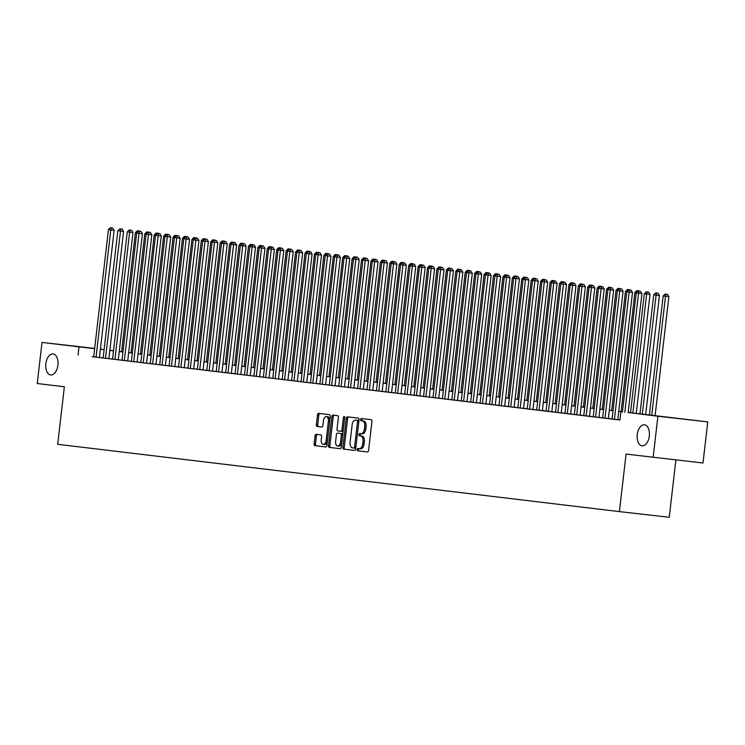<?xml version="1.0" encoding="UTF-8"?>
<svg xmlns="http://www.w3.org/2000/svg" width="745" height="745" viewBox="0 0 745 745"><rect width="100%" height="100%" fill="white"/><g stroke="black" fill="none" stroke-linecap="round" stroke-linejoin="round"><path stroke-width="1.12" d="M357.116 449.57A1.136 0.652 -83.5 0 0 357.637 450.772L367.462 451.954A1.62 0.931 -83.5 0 0 367.471 451.954A1.62 0.931 -83.5 0 0 368.579 450.455L371.941 421.409A1.62 0.931 -83.5 0 0 371.196 419.677L361.372 418.504A1.136 0.652 -83.5 0 0 360.589 419.556A1.136 0.652 -83.5 0 0 361.111 420.767L362.377 420.916A5.196 2.98 -83.5 0 1 364.743 426.429L364.463 428.85A5.196 2.98 -83.5 0 1 360.915 433.665L359.639 433.506A1.136 0.652 -83.5 0 0 359.63 433.506A1.136 0.652 -83.5 0 0 358.857 434.558A1.136 0.652 -83.5 0 0 359.369 435.769L360.645 435.918A5.196 2.98 -83.5 0 1 363.011 441.44L362.731 443.862A5.196 2.98 -83.5 0 1 359.183 448.667A5.196 2.98 -83.5 0 0 359.183 448.667L357.898 448.518A1.136 0.652 -83.5 0 0 357.116 449.57M362.638 418.653A1.136 0.652 -83.5 0 0 361.94 419.705A1.136 0.652 -83.5 0 0 362.461 420.916L363.728 421.065A5.196 2.98 -83.5 0 1 366.093 426.587L365.814 429.008A5.196 2.98 -83.5 0 1 362.266 433.813A5.196 2.98 -83.5 0 0 362.266 433.813L360.925 433.665A5.196 2.98 -83.5 0 0 360.915 433.665A1.136 0.652 -83.5 0 0 360.208 434.717A1.136 0.652 -83.5 0 0 360.72 435.918L361.996 436.076A5.196 2.98 -83.5 0 1 364.352 441.589L364.072 444.011A5.196 2.98 -83.5 0 1 360.524 448.825A5.196 2.98 -83.5 0 0 360.524 448.825L359.192 448.667A1.136 0.652 -83.5 0 0 358.466 449.719A1.136 0.652 -83.5 0 0 358.988 450.93L367.564 451.954M57.914 365.162A10.588 6.072 -83.5 0 0 53.072 353.912A10.588 6.072 -83.5 0 0 45.845 363.718A10.588 6.072 -83.5 0 0 50.688 374.959A10.588 6.072 -83.5 0 0 57.914 365.162M649.314 436.039A10.588 6.072 -83.5 0 0 644.481 424.79A10.588 6.072 -83.5 0 0 637.254 434.596A10.588 6.072 -83.5 0 0 642.088 445.836A10.588 6.072 -83.5 0 0 649.314 436.039M316.187 434.279L316.187 434.279A1.62 0.931 -83.5 0 0 315.079 435.778L314.139 443.927A1.62 0.931 -83.5 0 0 314.874 445.65L325.788 446.963A1.62 0.931 -83.5 0 0 325.798 446.963A1.62 0.931 -83.5 0 0 326.906 445.454L330.258 416.408A1.62 0.931 -83.5 0 0 329.523 414.686L318.609 413.382A1.62 0.931 -83.5 0 0 317.5 414.881L316.355 424.724A1.62 0.931 -83.5 0 0 317.1 426.447L321.765 427.006A1.62 0.931 -83.5 0 0 321.775 427.006A1.62 0.931 -83.5 0 0 322.883 425.507L323.442 420.627A4.349 2.496 -83.5 0 1 326.412 416.604A4.349 2.496 -83.5 0 1 328.396 421.214L326.18 440.342A4.349 2.496 -83.5 0 1 323.218 444.365A4.349 2.496 -83.5 0 1 321.235 439.746L321.598 436.561A1.62 0.931 -83.5 0 0 320.862 434.838L316.187 434.279M628.175 412.488L707.75 421.903L702.991 462.999L626.061 454.087L619.402 511.619L57.691 444.299L64.349 386.767L37.25 383.517L42.009 342.421L94.68 348.427M653.16 457.328L657.909 416.231L628.165 412.544M93.702 356.855L619.97 420.022L620.92 411.799M78.048 355.076L78.998 346.853L42.009 342.421M342.905 447.373A1.62 0.931 -83.5 0 0 343.641 449.095L354.564 450.408A1.62 0.931 -83.5 0 0 355.672 448.909L359.034 419.863A1.62 0.931 -83.5 0 0 358.298 418.131L347.375 416.828A1.62 0.931 -83.5 0 0 346.267 418.327L342.905 447.373L344.255 447.531A1.62 0.931 -83.5 0 0 344.991 449.254L354.657 450.408M340.176 448.686L329.262 447.373A1.62 0.931 -83.5 0 1 328.517 445.65L331.879 416.604A1.62 0.931 -83.5 0 1 332.987 415.105A1.62 0.931 -83.5 0 1 332.996 415.105L337.662 415.663A1.62 0.931 -83.5 0 1 338.407 417.386L337.038 429.167A1.62 0.931 -83.5 0 0 337.783 430.889L340.875 431.262A1.62 0.931 -83.5 0 0 340.884 431.262A1.62 0.931 -83.5 0 0 341.992 429.763L343.408 417.498A1.136 0.652 -83.5 0 1 344.181 416.446A1.136 0.652 -83.5 0 1 344.702 417.647L341.285 447.177A1.62 0.931 -83.5 0 1 340.176 448.686L340.176 448.686M629.693 289.945L631.043 290.103L628.752 289.833L629.693 289.945L629.143 292.059L626.787 291.77L612.064 419.016L610.416 418.811L619.44 419.873L617.791 419.677L632.505 292.44L629.143 292.059L614.42 419.295M602.64 417.871L608.367 418.55M610.844 287.691L612.194 287.84L609.904 287.579L610.844 287.691L610.295 289.796L607.939 289.516L593.216 416.753L591.567 416.557L600.591 417.619L598.933 417.414L613.657 290.178L610.295 289.796L595.572 417.032M589.509 416.297L604.232 289.051L598.514 288.38L583.791 415.626L582.143 415.431L593.225 416.688M591.996 285.428L593.337 285.586L591.055 285.316L591.996 285.428L591.446 287.542L589.09 287.253L574.367 414.49L572.719 414.295L581.733 415.356L580.085 415.161L594.808 287.924L591.446 287.542L576.723 414.779M564.943 413.354L572.309 414.229L570.661 414.034L585.384 286.788L582.022 286.406L567.299 413.652M573.147 283.174L574.488 283.324L572.197 283.063L573.147 283.174L572.598 285.279L570.242 285L555.519 412.236L553.87 412.041L562.885 413.103L561.236 412.898L575.96 285.661L572.598 285.279L557.875 412.516M551.812 411.78L566.535 284.534L560.817 283.864L546.094 411.11L544.446 410.905L551.812 411.771M554.299 280.912L555.64 281.07L553.349 280.8L554.299 280.912L553.74 283.016L551.384 282.737L536.67 409.974L535.012 409.778L544.036 410.84L542.388 410.644L557.111 283.398L553.74 283.016L539.026 410.262M527.246 408.837L534.612 409.713L532.964 409.508L547.687 282.271L544.316 281.889L529.602 409.126M535.441 278.658L536.791 278.807L534.5 278.537L535.441 278.658L534.891 280.763L532.535 280.474L517.812 407.72L516.164 407.524L525.188 408.577L523.539 408.381L538.263 281.144L534.891 280.763L520.168 407.999M508.397 406.574L514.115 407.254M516.592 276.395L517.943 276.544L515.652 276.283L516.592 276.395L516.043 278.5L513.687 278.22L498.964 405.457L497.315 405.261L506.339 406.323L504.691 406.127L519.414 278.881L516.043 278.5L501.32 405.736M489.539 404.321L496.915 405.196L495.267 404.991L509.99 277.755L506.619 277.373L491.896 404.61M497.744 274.132L499.094 274.29L496.803 274.02L497.744 274.132L497.194 276.246L494.838 275.957L480.115 403.203L478.467 402.998L487.491 404.06L485.842 403.865L500.565 276.628L497.194 276.246L482.471 403.483M476.418 402.747L491.141 275.492L485.414 274.831L470.691 402.067L469.043 401.872L476.418 402.738M478.895 271.878L480.246 272.027L477.955 271.767L478.895 271.878L478.346 273.983L475.99 273.704L461.267 400.94L459.618 400.745L468.642 401.806L466.994 401.602L481.717 274.365L478.346 273.983L463.623 401.22M451.842 399.804L459.218 400.67L457.57 400.475L472.293 273.238L468.922 272.856L454.199 400.093M448.136 399.357L462.869 272.111L457.141 271.441L442.418 398.677L440.77 398.482L448.145 399.348M438.712 398.23L453.435 270.975L447.717 270.314L432.994 397.551L431.346 397.355L438.721 398.221M441.198 267.362L442.549 267.511L440.258 267.25L441.198 267.362L440.649 269.466L438.293 269.187L423.57 396.424L421.921 396.228L430.945 397.29L429.297 397.085L444.011 269.848L440.649 269.466L425.926 396.703M414.146 395.278L421.521 396.154L419.863 395.958L434.586 268.721L431.225 268.34L416.502 395.576M422.35 265.099L423.691 265.248L421.409 264.987L422.35 265.099L421.8 267.204L419.444 266.924L404.721 394.161L403.073 393.965L412.097 395.027L410.439 394.831L425.162 267.585L421.8 267.204L407.077 394.45M412.926 263.972L414.267 264.121L411.985 263.86L412.926 263.972L412.376 266.077L410.02 265.797L395.297 393.034L393.649 392.839L402.663 393.9L401.015 393.695L415.738 266.459L412.376 266.077L397.653 393.313M403.501 262.836L404.842 262.994L402.561 262.724L403.501 262.836L402.952 264.95L400.596 264.661L385.873 391.907L384.224 391.702L393.239 392.764L391.591 392.568L406.314 265.332L402.952 264.95L388.229 392.187M394.077 261.709L395.418 261.868L393.127 261.597L394.077 261.709L393.528 263.814L391.172 263.534L376.449 390.771L374.8 390.576L383.815 391.637L382.166 391.442L396.889 264.205L393.528 263.814L378.805 391.06M384.653 260.582L385.994 260.731L383.703 260.471L384.653 260.582L384.094 262.687L381.738 262.408L367.024 389.644L365.367 389.449L374.39 390.51L372.742 390.315L387.465 263.069L384.094 262.687L369.38 389.924M375.229 259.456L376.57 259.605L374.279 259.335L375.229 259.456L374.67 261.56L372.314 261.281L357.6 388.517L355.942 388.322L364.966 389.374L363.318 389.179L378.041 261.942L374.67 261.56L359.956 388.797M348.176 387.372L355.542 388.247L353.894 388.052L368.617 260.815L365.246 260.433L350.522 387.67M356.371 257.193L357.721 257.342L355.43 257.081L356.371 257.193L355.821 259.297L353.465 259.018L338.742 386.255L337.094 386.059L346.118 387.121L344.469 386.925L359.192 259.679L355.821 259.297L341.098 386.543M335.045 385.798L349.768 258.552L344.041 257.891L329.318 385.128L327.67 384.932L338.752 386.189M337.522 254.93L338.873 255.088L336.582 254.818L337.522 254.93L336.973 257.044L334.617 256.755L319.894 384.001L318.245 383.796L327.269 384.858L325.621 384.662L340.344 257.425L336.973 257.044L322.25 384.28M310.469 382.856L317.845 383.731L316.197 383.535L330.92 256.299L327.549 255.908L312.826 383.154M318.674 252.676L320.024 252.825L317.733 252.564L318.674 252.676L318.124 254.781L315.768 254.501L301.045 381.738L299.397 381.542L308.421 382.604L306.772 382.409L321.495 255.162L318.124 254.781L303.401 382.017M297.348 381.282L312.071 254.036L306.344 253.374L291.621 380.611L289.973 380.416L301.054 381.673M299.825 250.413L301.176 250.571L298.885 250.301L299.825 250.413L299.276 252.527L296.92 252.238L282.197 379.484L280.548 379.279L289.572 380.341L287.924 380.146L302.647 252.909L299.276 252.527L284.553 379.764M272.772 378.339L280.148 379.214L278.5 379.019L293.223 251.773L289.852 251.391L275.129 378.637M280.977 248.16L282.327 248.308L280.036 248.048L280.977 248.16L280.427 250.264L278.071 249.985L263.348 377.221L261.7 377.026L270.724 378.088L269.075 377.883L283.789 250.646L280.427 250.264L265.704 377.501M259.642 376.765L274.365 249.519L268.647 248.849L253.924 376.095L252.276 375.89L259.651 376.756M262.128 245.897L263.479 246.055L261.188 245.785L262.128 245.897L261.579 248.001L259.223 247.722L244.5 374.959L242.851 374.763L251.875 375.825L250.218 375.629L264.941 248.392L261.579 248.001L246.856 375.247M235.075 373.822L242.451 374.698L240.793 374.502L255.516 247.256L252.155 246.874L237.431 374.111M243.28 243.643L244.621 243.792L242.339 243.522L243.28 243.643L242.73 245.748L240.374 245.459L225.651 372.705L224.003 372.509L233.017 373.562L231.369 373.366L246.092 246.129L242.73 245.748L228.007 372.984M221.945 372.249L236.668 245.003L230.95 244.332L216.227 371.578L214.579 371.373L221.945 372.239M224.431 241.38L225.772 241.529L223.481 241.268L224.431 241.38L223.882 243.485L221.526 243.205L206.803 370.442L205.154 370.246L214.169 371.308L212.521 371.112L227.244 243.866L223.882 243.485L209.159 370.731M197.378 369.306L204.745 370.181L203.096 369.976L217.819 242.74L214.448 242.358L199.734 369.594M205.583 239.117L206.924 239.275L204.633 239.005L205.583 239.117L205.024 241.231L202.668 240.942L187.954 368.188L186.297 367.983L195.32 369.045L193.672 368.849L208.395 241.613L205.024 241.231L190.31 368.468M184.248 367.732L198.971 240.477L193.244 239.815L178.521 367.052L176.872 366.857L184.248 367.723M186.725 236.863L188.075 237.012L185.784 236.752L186.725 236.863L186.175 238.968L183.819 238.689L169.096 365.925L167.448 365.73L176.472 366.791L174.824 366.587L189.547 239.35L186.175 238.968L171.452 366.205M159.672 364.789L167.048 365.655L165.399 365.46L180.122 238.223L176.751 237.841L162.028 365.078M167.876 234.6L169.227 234.759L166.936 234.489L167.876 234.6L167.327 236.714L164.971 236.426L150.248 363.662L148.6 363.467L157.623 364.529L155.975 364.333L170.698 237.096L167.327 236.714L152.604 363.951M146.551 363.215L161.274 235.96L155.547 235.299L140.824 362.536L139.175 362.34L146.551 363.206M149.028 232.347L150.378 232.496L148.087 232.235L149.028 232.347L148.478 234.452L146.122 234.172L131.399 361.409L129.751 361.213L138.775 362.275L137.127 362.07L151.85 234.833L148.478 234.452L133.755 361.688M121.975 360.273L129.351 361.139L127.702 360.943L142.425 233.707L139.054 233.325L124.331 360.561M130.179 230.084L131.53 230.242L129.239 229.972L130.179 230.084L129.63 232.189L127.274 231.909L112.551 359.146L110.903 358.95L119.926 360.012L118.278 359.816L133.001 232.57L129.63 232.189L114.907 359.435M108.854 358.699L123.577 231.444L117.85 230.782L103.127 358.019L101.478 357.824L108.854 358.68M619.989 419.901L617.791 419.631M612.073 418.951L608.367 418.504M602.649 417.824L598.943 417.377M583.801 415.561L580.094 415.114M574.376 414.434L570.67 413.987M564.952 413.298L561.246 412.86M555.519 412.171L551.822 411.724M546.094 411.044L542.397 410.597M536.67 409.918L532.973 409.471M527.246 408.781L523.549 408.344M517.822 407.655L514.125 407.208M508.397 406.528L504.691 406.081M498.973 405.392L495.267 404.954M489.549 404.265L485.842 403.818M480.125 403.138L476.418 402.691M470.7 402.002L466.994 401.564M461.276 400.875L457.57 400.438M451.852 399.748L448.145 399.301M442.428 398.622L438.721 398.175M433.003 397.485L429.297 397.048M423.579 396.359L419.873 395.912M414.155 395.232L410.448 394.785M404.731 394.096L401.024 393.658M395.306 392.969L391.6 392.531M385.873 391.842L382.176 391.395M376.449 390.715L372.751 390.268M367.024 389.579L363.327 389.141M357.6 388.452L353.903 388.005M348.176 387.326L344.479 386.879M329.327 385.063L325.621 384.616M319.903 383.936L316.197 383.489M310.479 382.809L306.772 382.362M291.63 380.546L287.924 380.099M282.206 379.419L278.5 378.972M272.782 378.283L269.075 377.845M263.358 377.156L259.651 376.709M253.933 376.029L250.227 375.582M244.509 374.903L240.803 374.456M235.085 373.767L231.378 373.329M225.661 372.64L221.954 372.193M216.227 371.513L212.53 371.066M206.803 370.377L203.106 369.939M197.378 369.25L193.681 368.803M187.954 368.123L184.257 367.676M178.53 366.996L174.833 366.549M169.106 365.86L165.399 365.423M159.681 364.733L155.975 364.286M150.257 363.607L146.551 363.16M140.833 362.47L137.127 362.033M131.409 361.344L127.702 360.897M121.984 360.217L118.278 359.77M112.56 359.09L108.854 358.643M103.136 357.954L99.43 357.516M111.331 227.83L112.681 227.979L110.39 227.709L111.331 227.83L110.781 229.935L108.425 229.646L93.702 356.892L92.054 356.697L101.078 357.749L99.43 357.553L114.143 230.317L110.781 229.935L96.058 357.172M619.402 511.619L669.243 517.291L675.883 459.916M707.75 421.903L657.909 416.231M100.398 349.116L104.104 349.554M109.832 350.243L113.529 350.69M119.256 351.37L121.603 351.649M109.813 350.364L113.519 350.811L109.813 350.355M119.237 351.491L122.944 351.938M128.661 352.627L132.368 353.065M138.086 353.754L141.792 354.201M147.51 354.881L151.216 355.328M156.934 356.008L160.641 356.455M166.358 357.144L170.065 357.581M175.783 358.271L179.489 358.717M185.207 359.397L188.913 359.844M194.641 360.533L198.338 360.971M204.065 361.66L207.762 362.107M213.489 362.787L217.186 363.234M222.913 363.923L226.61 364.361M232.338 365.05L236.035 365.488M241.762 366.177L245.459 366.624M251.186 367.304L254.892 367.751M260.61 368.44L264.317 368.877M270.035 369.567L273.741 370.014M279.459 370.693L283.165 371.14M288.883 371.829L292.589 372.267M298.307 372.956L302.014 373.394M307.732 374.083L311.438 374.53M317.156 375.21L320.862 375.657M326.58 376.346L330.286 376.784M336.004 377.473L339.711 377.92M345.429 378.6L349.135 379.047M354.853 379.736L358.559 380.173M364.277 380.863L367.983 381.31M373.711 381.989L377.408 382.436M383.135 383.116L386.832 383.563M392.559 384.252L396.256 384.69M401.983 385.379L405.68 385.826M411.408 386.506L415.105 386.953M420.832 387.642L424.538 388.08M430.256 388.769L433.963 389.216M439.68 389.896L443.387 390.343M449.105 391.023L452.811 391.47M458.529 392.159L462.235 392.596M467.953 393.286L471.66 393.733M477.377 394.412L481.084 394.859M486.802 395.548L490.508 395.986M496.226 396.675L499.932 397.122M505.65 397.802L509.357 398.249M515.074 398.929L518.781 399.376M524.499 400.065L528.205 400.503M533.923 401.192L537.629 401.639M543.356 402.319L547.054 402.766M552.781 403.455L556.478 403.892M562.205 404.582L565.902 405.029M571.629 405.708L575.326 406.155M581.053 406.835L584.75 407.282M590.478 407.971L594.184 408.409M599.902 409.098L603.608 409.545M609.326 410.225L613.033 410.672M618.75 411.361L622.457 411.799M121.593 351.696L119.247 351.426M94.662 348.632L78.998 346.853M622.447 411.855L618.741 411.417M613.023 410.728L609.317 410.29M603.599 409.601L599.893 409.154M594.175 408.474L590.468 408.027M584.75 407.338L581.044 406.9M575.326 406.211L571.62 405.764M565.902 405.084L562.196 404.637M556.478 403.948L552.771 403.511M547.054 402.822L543.347 402.375M537.62 401.695L533.923 401.248M528.196 400.568L524.499 400.121M518.771 399.432L515.074 398.994M509.347 398.305L505.65 397.858M499.923 397.178L496.226 396.731M490.499 396.042L486.792 395.604M481.074 394.915L477.368 394.468M471.65 393.788L467.944 393.341M462.226 392.662L458.52 392.215M452.802 391.525L449.095 391.088M443.377 390.399L439.671 389.952M433.953 389.272L430.247 388.825M424.529 388.136L420.823 387.698M415.105 387.009L411.398 386.562M405.68 385.882L401.974 385.435M396.256 384.755L392.55 384.308M386.832 383.619L383.126 383.181M377.408 382.492L373.701 382.045M367.974 381.365L364.277 380.919M358.55 380.229L354.853 379.792M349.126 379.103L345.429 378.656M339.701 377.976L336.004 377.529M330.277 376.849L326.58 376.402M320.853 375.713L317.156 375.275M311.429 374.586L307.722 374.139M302.004 373.459L298.298 373.012M292.58 372.323L288.874 371.885M283.156 371.196L279.45 370.749M273.732 370.069L270.025 369.622M264.307 368.933L260.601 368.496M254.883 367.806L251.177 367.369M245.459 366.68L241.753 366.233M236.035 365.553L232.328 365.106M226.61 364.417L222.904 363.979M217.186 363.29L213.48 362.843M207.762 362.163L204.055 361.716M198.328 361.027L194.631 360.589M188.904 359.9L185.207 359.463M179.48 358.773L175.783 358.326M170.056 357.647L166.358 357.2M160.631 356.51L156.934 356.073M151.207 355.384L147.51 354.937M141.783 354.257L138.076 353.81M132.359 353.121L128.652 352.683M122.934 351.994L119.228 351.547M113.51 350.867L109.804 350.42M104.086 349.74L100.379 349.293M348.632 416.976A1.62 0.931 -83.5 0 0 347.617 418.485L344.255 447.531M353.8 448.024A1.136 0.652 -83.5 0 0 353.81 448.024A1.136 0.652 -83.5 0 0 354.583 446.972L357.535 421.474A1.136 0.652 -83.5 0 0 357.013 420.273A5.196 2.98 -83.5 0 0 357.004 420.264L355.663 420.106A5.196 2.98 -83.5 0 0 352.115 424.92L350.103 442.344A5.196 2.98 -83.5 0 0 352.46 447.866L353.8 448.024M355.151 448.183L353.81 448.024L355.151 448.183A1.136 0.652 -83.5 0 0 355.831 447.559M358.876 421.186A1.136 0.652 -83.5 0 0 358.364 420.422L355.672 420.115A5.196 2.98 -83.5 0 0 355.663 420.106M357.013 420.264A5.196 2.98 -83.5 0 1 357.023 420.264L358.364 420.422M340.269 448.686L329.262 447.373M334.244 415.254A1.62 0.931 -83.5 0 0 333.229 416.762L329.867 445.808A1.62 0.931 -83.5 0 0 330.603 447.531M342.225 431.42L340.884 431.262L342.225 431.411A1.62 0.931 -83.5 0 0 342.225 431.42A1.62 0.931 -83.5 0 0 343.221 430.433M335.623 441.394A4.349 2.496 -83.5 0 0 337.606 446.004A4.349 2.496 -83.5 0 0 340.577 441.981L341.359 435.248A1.62 0.931 -83.5 0 0 340.614 433.525L337.522 433.152A1.62 0.931 -83.5 0 0 337.513 433.152A1.62 0.931 -83.5 0 0 336.405 434.652L335.623 441.394M337.606 446.004L338.956 446.153A4.349 2.496 -83.5 0 0 341.769 442.996M342.709 434.866A1.62 0.931 -83.5 0 0 341.964 433.674L340.614 433.525M338.854 433.301A1.62 0.931 -83.5 0 1 338.863 433.301L341.964 433.674M323.218 444.365L324.559 444.514A4.349 2.496 -83.5 0 0 327.381 441.357M329.793 420.497A4.349 2.496 -83.5 0 0 327.753 416.753L326.412 416.604M319.866 413.531A1.62 0.931 -83.5 0 0 318.841 415.03L317.705 424.874A1.62 0.931 -83.5 0 0 318.441 426.606L321.859 427.015M317.445 434.428A1.62 0.931 -83.5 0 0 316.429 435.927L315.48 444.076A1.62 0.931 -83.5 0 0 316.225 445.808L325.882 446.963M655.097 415.682L668.87 296.631L663.152 295.961L649.37 415.03M651.726 415.3L665.509 296.249L666.058 294.145L667.399 294.294L666.058 294.145M663.152 295.961L665.117 294.024M667.399 294.294L668.87 296.631M628.156 412.628L641.939 293.567L638.567 293.185L624.794 412.236M639.117 291.081L640.467 291.23L638.176 290.969L639.117 291.081L638.567 293.185L636.211 292.906L622.438 411.976M641.939 293.567L640.467 291.23M638.176 290.969L636.211 292.906M645.673 414.583L659.446 295.504L653.728 294.834L639.946 413.894M642.302 414.183L656.084 295.113L656.634 293.008L657.975 293.167L656.634 293.008M653.728 294.834L655.693 292.897M657.975 293.167L659.446 295.504M636.249 413.456L650.022 294.368L644.304 293.707L630.521 412.767M632.878 413.047L646.66 293.986L647.209 291.882L648.55 292.031L647.209 291.882M644.304 293.707L646.269 291.77M648.55 292.031L650.022 294.368M636.36 292.757L634.88 292.58L621.097 411.64M637.785 290.755L639.126 290.904L636.835 290.643L637.785 290.755L637.571 291.565M634.88 292.58L636.835 290.643M626.936 291.621L625.446 291.444L611.673 410.514M628.361 289.619L629.702 289.777L627.411 289.507L628.361 289.619L628.147 290.429M625.446 291.444L627.411 289.507M632.505 292.44L631.043 290.103M628.752 289.833L626.787 291.77M608.358 418.56L623.081 291.304L619.719 290.923L604.996 418.169M620.268 288.818L621.619 288.976L619.328 288.706L620.268 288.818L619.719 290.923L617.363 290.643L602.64 417.88M623.081 291.304L621.619 288.976M619.328 288.706L617.363 290.643M613.657 290.178L612.194 287.84M609.904 287.579L607.939 289.516M601.42 286.564L602.77 286.713L600.479 286.443L601.42 286.564L586.147 415.906M604.232 289.051L602.77 286.713M600.479 286.443L598.514 288.38M617.512 290.494L616.022 290.317L602.249 409.378M618.937 288.492L620.278 288.65L617.987 288.38L618.937 288.492L618.722 289.302M616.022 290.317L617.987 288.38M594.808 287.924L593.337 285.586M591.055 285.316L589.09 287.253M608.088 289.367L606.598 289.19L592.824 408.251M609.512 287.365L610.853 287.514L608.563 287.253L609.512 287.365L609.298 288.175M606.598 289.19L608.563 287.253M582.571 284.301L583.912 284.45L581.631 284.19L582.571 284.301L582.022 286.406L579.666 286.127L564.943 413.363M585.384 286.788L583.912 284.45M581.631 284.19L579.666 286.127M598.663 288.24L597.173 288.054L583.4 407.124M600.079 286.238L601.429 286.387L599.138 286.117L600.079 286.238L599.874 287.039M597.173 288.054L599.138 286.117M575.96 285.661L574.488 283.324M572.197 283.063L570.242 285M589.239 287.104L587.749 286.927L573.976 405.988M590.655 285.102L592.005 285.26L589.714 284.99L590.655 285.102L590.45 285.912M587.749 286.927L589.714 284.99M563.723 282.038L565.064 282.197L562.773 281.927L563.723 282.038L548.45 411.389M566.535 284.534L565.064 282.197M562.773 281.927L560.817 283.864M579.815 285.978L578.325 285.801L564.552 404.861M581.23 283.975L582.581 284.124L580.29 283.864L581.23 283.975L581.025 284.786M578.325 285.801L580.29 283.864M557.111 283.398L555.64 281.07M553.349 280.8L551.384 282.737M570.391 284.851L568.901 284.674L555.127 403.734M571.806 282.849L573.156 282.998L570.866 282.737L571.806 282.849L571.601 283.659M568.901 284.674L570.866 282.737M544.874 279.785L546.215 279.934L543.925 279.673L544.874 279.785L544.316 281.889L541.96 281.61L527.236 408.847M547.687 282.271L546.215 279.934M543.925 279.673L541.96 281.61M560.966 283.715L559.476 283.538L545.703 402.607M562.382 281.712L563.732 281.871L561.441 281.601L562.382 281.712L562.177 282.523M559.476 283.538L561.441 281.601M538.263 281.144L536.791 278.807M534.5 278.537L532.535 280.474M551.542 282.588L550.052 282.411L536.279 401.471M552.958 280.586L554.308 280.744L552.017 280.474L552.958 280.586L552.743 281.396M550.052 282.411L552.017 280.474M514.115 407.264L528.838 280.018L525.467 279.626L510.744 406.872M526.017 277.522L527.367 277.68L525.076 277.41L526.017 277.522L525.467 279.626L523.111 279.347L508.388 406.584M528.838 280.018L527.367 277.68M525.076 277.41L523.111 279.347M542.118 281.461L540.628 281.284L526.855 400.344M543.533 279.459L544.884 279.608L542.593 279.347L543.533 279.459L543.319 280.269M540.628 281.284L542.593 279.347M519.414 278.881L517.943 276.544M515.652 276.283L513.687 278.22M532.684 280.334L531.204 280.148L517.43 399.218M534.109 278.323L535.459 278.481L533.169 278.211L534.109 278.323L533.895 279.133M531.204 280.148L533.169 278.211M507.168 275.268L508.518 275.417L506.228 275.156L507.168 275.268L506.619 277.373L504.263 277.093L489.539 404.33M509.99 277.755L508.518 275.417M506.228 275.156L504.263 277.093M523.26 279.198L521.779 279.021L508.006 398.081M524.685 277.196L526.035 277.354L523.744 277.084L524.685 277.196L524.471 278.006M521.779 279.021L523.744 277.084M500.565 276.628L499.094 274.29M496.803 274.02L494.838 275.957M513.836 278.071L512.355 277.894L498.582 396.955M515.261 276.069L516.611 276.218L514.32 275.957L515.261 276.069L515.046 276.879M512.355 277.894L514.32 275.957M488.32 273.005L489.67 273.164L487.379 272.894L488.32 273.005L473.047 402.356M491.141 275.492L489.67 273.164M487.379 272.894L485.414 274.831M504.412 276.944L502.931 276.767L489.148 395.828M505.836 274.942L507.187 275.091L504.896 274.821L505.836 274.942L505.622 275.752M502.931 276.767L504.896 274.821M481.717 274.365L480.246 272.027M477.955 271.767L475.99 273.704M494.987 275.808L493.507 275.631L479.724 394.701M496.412 273.806L497.753 273.964L495.472 273.694L496.412 273.806L496.198 274.616M493.507 275.631L495.472 273.694M469.471 270.742L470.821 270.901L468.531 270.631L469.471 270.742L468.922 272.856L466.566 272.568L451.842 399.814M472.293 273.238L470.821 270.901M468.531 270.631L466.566 272.568M485.563 274.681L484.082 274.505L470.3 393.565M486.988 272.679L488.329 272.828L486.047 272.568L486.988 272.679L486.774 273.49M484.082 274.505L486.047 272.568M460.047 269.615L461.397 269.774L459.106 269.504L460.047 269.615L444.774 398.966M462.869 272.111L461.397 269.774M459.106 269.504L457.141 271.441M476.139 273.555L474.658 273.378L460.876 392.438M477.564 271.553L478.905 271.702L476.623 271.441L477.564 271.553L477.349 272.363M474.658 273.378L476.623 271.441M450.623 268.489L451.973 268.638L449.682 268.377L450.623 268.489L435.35 397.83M453.435 270.975L451.973 268.638M449.682 268.377L447.717 270.314M466.715 272.428L465.234 272.242L451.451 391.311M468.139 270.416L469.48 270.575L467.19 270.305L468.139 270.416L467.925 271.227M465.234 272.242L467.19 270.305M444.011 269.848L442.549 267.511M440.258 267.25L438.293 269.187M457.29 271.292L455.8 271.115L442.027 390.175M458.715 269.29L460.056 269.448L457.765 269.178L458.715 269.29L458.501 270.1M455.8 271.115L457.765 269.178M431.774 266.226L433.124 266.384L430.834 266.114L431.774 266.226L431.225 268.34L428.869 268.051L414.146 395.297M434.586 268.721L433.124 266.384M430.834 266.114L428.869 268.051M447.866 270.165L446.376 269.988L432.603 389.048M449.291 268.163L450.632 268.312L448.341 268.051L449.291 268.163L449.077 268.973M446.376 269.988L448.341 268.051M425.162 267.585L423.691 265.248M421.409 264.987L419.444 266.924M438.442 269.038L436.952 268.861L423.179 387.922M439.867 267.036L441.208 267.185L438.917 266.915L439.867 267.036L439.652 267.846M436.952 268.861L438.917 266.915M415.738 266.459L414.267 264.121M411.985 263.86L410.02 265.797M429.018 267.902L427.528 267.725L413.754 386.795M430.433 265.9L431.783 266.058L429.493 265.788L430.433 265.9L430.228 266.71M427.528 267.725L429.493 265.788M406.314 265.332L404.842 262.994M402.561 262.724L400.596 264.661M419.593 266.775L418.103 266.598L404.33 385.659M421.009 264.773L422.359 264.922L420.068 264.661L421.009 264.773L420.804 265.583M418.103 266.598L420.068 264.661M396.889 264.205L395.418 261.868M393.127 261.597L391.172 263.534M410.169 265.648L408.679 265.471L394.906 384.532M411.585 263.646L412.935 263.795L410.644 263.534L411.585 263.646L411.38 264.456M408.679 265.471L410.644 263.534M387.465 263.069L385.994 260.731M383.703 260.471L381.738 262.408M400.745 264.512L399.255 264.335L385.482 383.405M402.16 262.51L403.511 262.668L401.22 262.398L402.16 262.51L401.955 263.32M399.255 264.335L401.22 262.398M378.041 261.942L376.57 259.605M374.279 259.335L372.314 261.281M391.321 263.385L389.831 263.209L376.057 382.269M392.736 261.383L394.086 261.542L391.796 261.272L392.736 261.383L392.531 262.193M389.831 263.209L391.796 261.272M365.795 258.319L367.145 258.478L364.854 258.208L365.795 258.319L365.246 260.433L362.889 260.145L348.166 387.391M368.617 260.815L367.145 258.478M364.854 258.208L362.889 260.145M381.896 262.259L380.406 262.082L366.633 381.142M383.312 260.256L384.662 260.405L382.371 260.145L383.312 260.256L383.098 261.067M380.406 262.082L382.371 260.145M359.192 259.679L357.721 257.342M355.43 257.081L353.465 259.018M372.472 261.132L370.982 260.955L357.209 380.015M373.888 259.13L375.238 259.279L372.947 259.009L373.888 259.13L373.673 259.94M370.982 260.955L372.947 259.009M346.947 256.066L348.297 256.215L346.006 255.954L346.947 256.066L331.674 385.407M349.768 258.552L348.297 256.215M346.006 255.954L344.041 257.891M363.038 259.996L361.558 259.819L347.785 378.879M364.463 257.994L365.814 258.152L363.523 257.882L364.463 257.994L364.249 258.804M361.558 259.819L363.523 257.882M340.344 257.425L338.873 255.088M336.582 254.818L334.617 256.755M353.614 258.869L352.134 258.692L338.36 377.752M355.039 256.867L356.389 257.016L354.099 256.755L355.039 256.867L354.825 257.677M352.134 258.692L354.099 256.755M328.098 253.803L329.448 253.961L327.157 253.691L328.098 253.803L327.549 255.908L325.192 255.628L310.469 382.865M330.92 256.299L329.448 253.961M327.157 253.691L325.192 255.628M344.19 257.742L342.709 257.565L328.936 376.625M345.615 255.74L346.965 255.889L344.674 255.628L345.615 255.74L345.401 256.55M342.709 257.565L344.674 255.628M321.495 255.162L320.024 252.825M317.733 252.564L315.768 254.501M334.766 256.606L333.285 256.429L319.503 375.499M336.191 254.604L337.541 254.762L335.25 254.492L336.191 254.604L335.976 255.414M333.285 256.429L335.25 254.492M309.25 251.549L310.6 251.698L308.309 251.428L309.25 251.549L293.977 380.891M312.071 254.036L310.6 251.698M308.309 251.428L306.344 253.374M325.341 255.479L323.861 255.302L310.078 374.363M326.766 253.477L328.107 253.635L325.826 253.365L326.766 253.477L326.552 254.287M323.861 255.302L325.826 253.365M302.647 252.909L301.176 250.571M298.885 250.301L296.92 252.238M315.917 254.352L314.437 254.175L300.654 373.236M317.342 252.35L318.683 252.499L316.401 252.238L317.342 252.35L317.128 253.16M314.437 254.175L316.401 252.238M290.401 249.286L291.751 249.435L289.46 249.175L290.401 249.286L289.852 251.391L287.496 251.112L272.772 378.348M293.223 251.773L291.751 249.435M289.46 249.175L287.496 251.112M306.493 253.226L305.012 253.039L291.23 372.109M307.918 251.223L309.259 251.372L306.977 251.102L307.918 251.223L307.704 252.034M305.012 253.039L306.977 251.102M283.789 250.646L282.327 248.308M280.036 248.048L278.071 249.985M297.069 252.089L295.588 251.912L281.806 370.973M298.494 250.087L299.835 250.246L297.544 249.975L298.494 250.087L298.279 250.897M295.588 251.912L297.544 249.975M271.553 247.023L272.903 247.182L270.612 246.912L271.553 247.023L256.28 376.374M274.365 249.519L272.903 247.182M270.612 246.912L268.647 248.849M287.644 250.963L286.154 250.786L272.381 369.846M289.069 248.96L290.41 249.109L288.119 248.849L289.069 248.96L288.855 249.771M286.154 250.786L288.119 248.849M264.941 248.392L263.479 246.055M261.188 245.785L259.223 247.722M278.22 249.836L276.73 249.659L262.957 368.719M279.645 247.834L280.986 247.983L278.695 247.722L279.645 247.834L279.431 248.644M276.73 249.659L278.695 247.722M252.704 244.77L254.045 244.919L251.763 244.658L252.704 244.77L252.155 246.874L249.799 246.595L235.075 373.832M255.516 247.256L254.045 244.919M251.763 244.658L249.799 246.595M268.796 248.7L267.306 248.523L253.533 367.592M270.221 246.697L271.562 246.856L269.271 246.586L270.221 246.697L270.007 247.508M267.306 248.523L269.271 246.586M246.092 246.129L244.621 243.792M242.339 243.522L240.374 245.459M259.372 247.573L257.882 247.396L244.109 366.456M260.787 245.571L262.138 245.729L259.847 245.459L260.787 245.571L260.582 246.381M257.882 247.396L259.847 245.459M233.856 242.507L235.197 242.665L232.915 242.395L233.856 242.507L218.583 371.857M236.668 245.003L235.197 242.665M232.915 242.395L230.95 244.332M249.947 246.446L248.458 246.269L234.684 365.329M251.363 244.444L252.713 244.593L250.422 244.332L251.363 244.444L251.158 245.254M248.458 246.269L250.422 244.332M227.244 243.866L225.772 241.529M223.481 241.268L221.526 243.205M240.523 245.319L239.033 245.133L225.26 364.203M241.939 243.317L243.289 243.466L240.998 243.196L241.939 243.317L241.734 244.118M239.033 245.133L240.998 243.196M215.007 240.253L216.348 240.402L214.057 240.141L215.007 240.253L214.448 242.358L212.092 242.078L197.378 369.315M217.819 242.74L216.348 240.402M214.057 240.141L212.092 242.078M231.099 244.183L229.609 244.006L215.836 363.066M232.514 242.181L233.865 242.339L231.574 242.069L232.514 242.181L232.31 242.991M229.609 244.006L231.574 242.069M208.395 241.613L206.924 239.275M204.633 239.005L202.668 240.942M221.675 243.056L220.185 242.879L206.412 361.94M223.09 241.054L224.441 241.203L222.15 240.942L223.09 241.054L222.885 241.864M220.185 242.879L222.15 240.942M196.159 237.99L197.5 238.149L195.209 237.879L196.159 237.99L180.877 367.341M198.971 240.477L197.5 238.149M195.209 237.879L193.244 239.815M212.25 241.929L210.761 241.753L196.987 360.813M213.666 239.927L215.016 240.076L212.725 239.815L213.666 239.927L213.452 240.737M210.761 241.753L212.725 239.815M189.547 239.35L188.075 237.012M185.784 236.752L183.819 238.689M202.826 240.793L201.336 240.616L187.563 359.686M204.242 238.791L205.592 238.949L203.301 238.679L204.242 238.791L204.028 239.601M201.336 240.616L203.301 238.679M177.301 235.737L178.651 235.886L176.36 235.616L177.301 235.737L176.751 237.841L174.395 237.553L159.672 364.799M180.122 238.223L178.651 235.886M176.36 235.616L174.395 237.553M193.393 239.667L191.912 239.49L178.139 358.55M194.817 237.664L196.168 237.823L193.877 237.553L194.817 237.664L194.603 238.474M191.912 239.49L193.877 237.553M170.698 237.096L169.227 234.759M166.936 234.489L164.971 236.426M183.968 238.54L182.488 238.363L168.715 357.423M185.393 236.537L186.744 236.686L184.453 236.426L185.393 236.537L185.179 237.348M182.488 238.363L184.453 236.426M158.452 233.474L159.803 233.623L157.512 233.362L158.452 233.474L143.18 362.824M161.274 235.96L159.803 233.623M157.512 233.362L155.547 235.299M174.544 237.413L173.064 237.227L159.29 356.296M175.969 235.411L177.319 235.56L175.028 235.29L175.969 235.411L175.755 236.212M173.064 237.227L175.028 235.29M151.85 234.833L150.378 232.496M148.087 232.235L146.122 234.172M165.12 236.277L163.639 236.1L149.857 355.16M166.545 234.275L167.895 234.433L165.604 234.163L166.545 234.275L166.331 235.085M163.639 236.1L165.604 234.163M139.604 231.211L140.954 231.369L138.663 231.099L139.604 231.211L139.054 233.325L136.698 233.036L121.975 360.282M142.425 233.707L140.954 231.369M138.663 231.099L136.698 233.036M155.696 235.15L154.215 234.973L140.433 354.033M157.12 233.148L158.471 233.297L156.18 233.036L157.12 233.148L156.906 233.958M154.215 234.973L156.18 233.036M133.001 232.57L131.53 230.242M129.239 229.972L127.274 231.909M146.271 234.023L144.791 233.846L131.008 352.906M147.696 232.021L149.037 232.17L146.756 231.909L147.696 232.021L147.482 232.831M144.791 233.846L146.756 231.909M120.755 228.957L122.106 229.106L119.815 228.845L120.755 228.957L105.483 358.298M123.577 231.444L122.106 229.106M119.815 228.845L117.85 230.782M136.847 232.887L135.367 232.71L121.584 351.78M138.272 230.885L139.613 231.043L137.331 230.773L138.272 230.885L138.058 231.695M135.367 232.71L137.331 230.773M114.143 230.317L112.681 227.979M110.39 227.709L108.425 229.646M358.988 450.93L357.637 450.772M362.461 420.916L361.111 420.767M360.72 435.918L359.369 435.769M364.072 444.011L362.731 443.862M364.352 441.589L363.011 441.44M361.996 436.076L360.645 435.918M365.814 429.008L364.463 428.85M366.093 426.587L364.743 426.429M363.728 421.065L362.377 420.916M347.617 418.485L346.267 418.327M344.991 449.254L343.641 449.095M355.877 447.121L354.583 446.972M358.829 421.623L357.535 421.474M357.023 420.264L355.672 420.115M329.867 445.808L328.517 445.65M333.229 416.762L331.879 416.604M343.287 429.902L341.992 429.763M344.702 417.647L343.408 417.498M341.871 442.13L340.577 441.981M342.653 435.397L341.359 435.248M338.863 433.301L337.522 433.152L338.863 433.301M327.474 440.491L326.18 440.342M329.69 421.363L328.396 421.214M318.441 426.606L317.1 426.447M317.705 424.874L316.355 424.724M318.841 415.03L317.5 414.881M316.225 445.808L314.874 445.65M315.48 444.076L314.139 443.927M316.429 435.927L315.079 435.778M360.524 448.825L359.183 448.667M362.266 433.813L360.915 433.665"/></g></svg>
